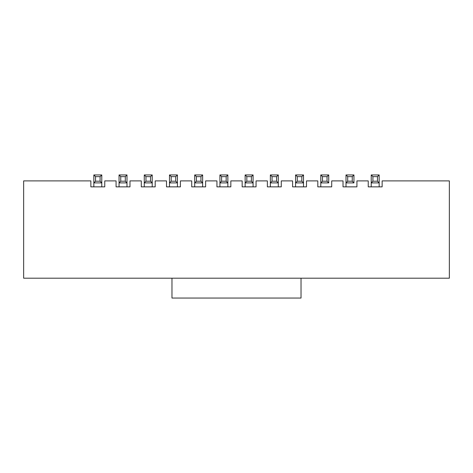 <?xml version="1.0" encoding="UTF-8"?>
<svg xmlns="http://www.w3.org/2000/svg" width="473" height="473" viewBox="0 0 473 473"><rect width="100%" height="100%" fill="white"/><g stroke="black" fill="none" stroke-linecap="round" stroke-linejoin="round"><path stroke-width="0.71" d="M171.971 298.049L171.971 278.195L301.029 278.195L301.029 298.049L301.029 278.195L171.971 278.195L171.971 298.049L301.029 298.049L171.971 298.049M23.65 278.195L23.65 180.905L90.863 180.905L90.863 186.859L104.758 186.859L104.758 180.905L116.074 180.905L116.074 186.859L129.974 186.859L129.974 180.905L141.291 180.905L141.291 186.859L155.191 186.859L155.191 180.905L166.508 180.905L166.508 186.859L180.408 186.859L180.408 180.905L191.725 180.905L191.725 186.859L205.625 186.859L205.625 180.905L216.941 180.905L216.941 186.859L230.842 186.859L230.842 180.905L242.158 180.905L242.158 186.859L256.059 186.859L256.059 180.905L267.375 180.905L267.375 186.859L281.275 186.859L281.275 180.905L292.592 180.905L292.592 186.859L306.492 186.859L306.492 180.905L317.809 180.905L317.809 186.859L331.709 186.859L331.709 180.905L343.026 180.905L343.026 186.859L343.026 180.905L331.709 180.905L331.709 186.859L317.809 186.859L317.809 180.905L306.492 180.905L306.492 186.859L292.592 186.859L292.592 180.905L281.275 180.905L281.275 186.859L267.375 186.859L267.375 180.905L256.059 180.905L256.059 186.859L242.158 186.859L242.158 180.905L230.842 180.905L230.842 186.859L216.941 186.859L216.941 180.905L205.625 180.905L205.625 186.859L191.725 186.859L191.725 180.905L180.408 180.905L180.408 186.859L166.508 186.859L166.508 180.905L155.191 180.905L155.191 186.859L141.291 186.859L141.291 180.905L129.974 180.905L129.974 186.859L116.074 186.859L116.074 180.905L104.758 180.905L104.758 186.859L90.863 186.859L90.863 180.905L23.65 180.905L23.65 278.195L171.971 278.195L23.65 278.195M126.995 182.891L126.995 186.859L126.995 182.891L119.054 182.891L119.054 186.859L119.054 174.951L126.995 174.951L126.995 182.891L126.995 174.951L125.31 176.636L125.31 181.2L126.995 182.891L125.31 181.2L120.745 181.2L119.054 182.891L126.995 182.891M101.784 182.891L101.784 186.859L101.784 182.891L93.837 182.891L93.837 186.859L93.837 174.951L101.784 174.951L101.784 182.891L101.784 174.951L100.093 176.636L100.093 181.2L101.784 182.891L100.093 181.2L95.528 181.2L93.837 182.891L101.784 182.891M119.054 182.891L120.745 181.2L120.745 176.636L119.054 174.951L119.054 182.891M93.837 182.891L95.528 181.2L95.528 176.636L93.837 174.951L93.837 182.891M125.31 176.636L126.995 174.951L119.054 174.951L120.745 176.636L125.31 176.636L120.745 176.636L120.745 181.2L125.31 181.2L125.31 176.636M100.093 176.636L101.784 174.951L93.837 174.951L95.528 176.636L100.093 176.636L95.528 176.636L95.528 181.2L100.093 181.2L100.093 176.636M144.271 186.859L144.271 182.891L144.271 186.859M320.789 182.891L320.789 186.859L320.789 182.891L328.729 182.891L320.789 182.891L322.474 181.2L320.789 182.891L320.789 174.951L328.729 174.951L328.729 182.891L327.038 181.2L322.474 181.2L322.474 176.636L320.789 174.951L320.789 182.891M303.512 182.891L303.512 186.859L303.512 182.891L295.572 182.891L295.572 186.859L295.572 174.951L303.512 174.951L303.512 182.891L303.512 174.951L301.827 176.636L301.827 181.2L303.512 182.891L301.827 181.2L297.257 181.2L295.572 182.891L303.512 182.891M278.295 182.891L278.295 186.859L278.295 182.891L270.355 182.891L270.355 186.859L270.355 174.951L278.295 174.951L278.295 182.891L278.295 174.951L276.61 176.636L276.61 181.2L278.295 182.891L276.61 181.2L272.04 181.2L270.355 182.891L278.295 182.891M253.079 182.891L253.079 186.859L253.079 182.891L245.138 182.891L245.138 186.859L245.138 174.951L253.079 174.951L253.079 182.891L253.079 174.951L251.394 176.636L251.394 181.2L253.079 182.891L251.394 181.2L246.823 181.2L245.138 182.891L253.079 182.891M227.862 182.891L227.862 186.859L227.862 182.891L219.921 182.891L219.921 186.859L219.921 174.951L227.862 174.951L227.862 182.891L227.862 174.951L226.177 176.636L226.177 181.2L227.862 182.891L226.177 181.2L221.606 181.2L219.921 182.891L227.862 182.891M202.645 182.891L202.645 186.859L202.645 182.891L194.705 182.891L194.705 186.859L194.705 174.951L202.645 174.951L202.645 182.891L202.645 174.951L200.96 176.636L200.96 181.2L202.645 182.891L200.96 181.2L196.39 181.2L194.705 182.891L202.645 182.891M177.428 182.891L177.428 186.859L177.428 182.891L169.488 182.891L169.488 186.859L169.488 174.951L177.428 174.951L177.428 182.891L177.428 174.951L175.743 176.636L175.743 181.2L177.428 182.891L175.743 181.2L171.173 181.2L169.488 182.891L177.428 182.891M152.211 182.891L152.211 186.859L152.211 182.891L144.271 182.891L144.271 174.951L152.211 174.951L152.211 182.891L152.211 174.951L150.526 176.636L150.526 181.2L152.211 182.891L150.526 181.2L145.962 181.2L145.962 176.636L144.271 174.951L144.271 182.891L145.962 181.2L144.271 182.891L152.211 182.891M295.572 182.891L297.257 181.2L297.257 176.636L295.572 174.951L295.572 182.891M270.355 182.891L272.04 181.2L272.04 176.636L270.355 174.951L270.355 182.891M245.138 182.891L246.823 181.2L246.823 176.636L245.138 174.951L245.138 182.891M219.921 182.891L221.606 181.2L221.606 176.636L219.921 174.951L219.921 182.891M194.705 182.891L196.39 181.2L196.39 176.636L194.705 174.951L194.705 182.891M169.488 182.891L171.173 181.2L171.173 176.636L169.488 174.951L169.488 182.891M328.729 174.951L327.038 176.636L327.038 181.2L328.729 182.891L328.729 174.951L320.789 174.951L322.474 176.636L322.474 181.2L327.038 181.2L327.038 176.636L322.474 176.636L327.038 176.636L328.729 174.951M150.526 176.636L152.211 174.951L144.271 174.951L145.962 176.636L150.526 176.636L145.962 176.636L145.962 181.2L150.526 181.2L150.526 176.636M301.827 176.636L303.512 174.951L295.572 174.951L297.257 176.636L301.827 176.636L297.257 176.636L297.257 181.2L301.827 181.2L301.827 176.636M276.61 176.636L278.295 174.951L270.355 174.951L272.04 176.636L276.61 176.636L272.04 176.636L272.04 181.2L276.61 181.2L276.61 176.636M251.394 176.636L253.079 174.951L245.138 174.951L246.823 176.636L251.394 176.636L246.823 176.636L246.823 181.2L251.394 181.2L251.394 176.636M226.177 176.636L227.862 174.951L219.921 174.951L221.606 176.636L226.177 176.636L221.606 176.636L221.606 181.2L226.177 181.2L226.177 176.636M200.96 176.636L202.645 174.951L194.705 174.951L196.39 176.636L200.96 176.636L196.39 176.636L196.39 181.2L200.96 181.2L200.96 176.636M175.743 176.636L177.428 174.951L169.488 174.951L171.173 176.636L175.743 176.636L171.173 176.636L171.173 181.2L175.743 181.2L175.743 176.636M301.029 278.195L449.35 278.195L449.35 180.905L382.137 180.905L382.137 186.859L368.242 186.859L368.242 180.905L356.926 180.905L356.926 186.859L343.026 186.859L356.926 186.859L356.926 180.905L368.242 180.905L368.242 186.859L382.137 186.859L382.137 180.905L449.35 180.905L449.35 278.195L301.029 278.195M346.005 186.859L346.005 182.891L346.005 186.859M346.005 182.891L346.005 174.951L346.005 182.891L347.69 181.2L347.69 176.636L346.005 174.951L353.946 174.951L353.946 182.891L346.005 182.891L353.946 182.891L352.255 181.2L347.69 181.2L346.005 182.891M379.163 182.891L379.163 186.859L379.163 182.891L371.216 182.891L371.216 186.859L371.216 174.951L379.163 174.951L379.163 182.891L379.163 174.951L377.472 176.636L377.472 181.2L379.163 182.891L377.472 181.2L372.907 181.2L371.216 182.891L379.163 182.891M347.69 176.636L347.69 181.2L352.255 181.2L352.255 176.636L347.69 176.636L352.255 176.636L353.946 174.951L346.005 174.951L347.69 176.636M371.216 182.891L372.907 181.2L372.907 176.636L371.216 174.951L371.216 182.891M353.946 174.951L352.255 176.636L352.255 181.2L353.946 182.891L353.946 174.951M377.472 176.636L379.163 174.951L371.216 174.951L372.907 176.636L377.472 176.636L372.907 176.636L372.907 181.2L377.472 181.2L377.472 176.636"/></g></svg>
